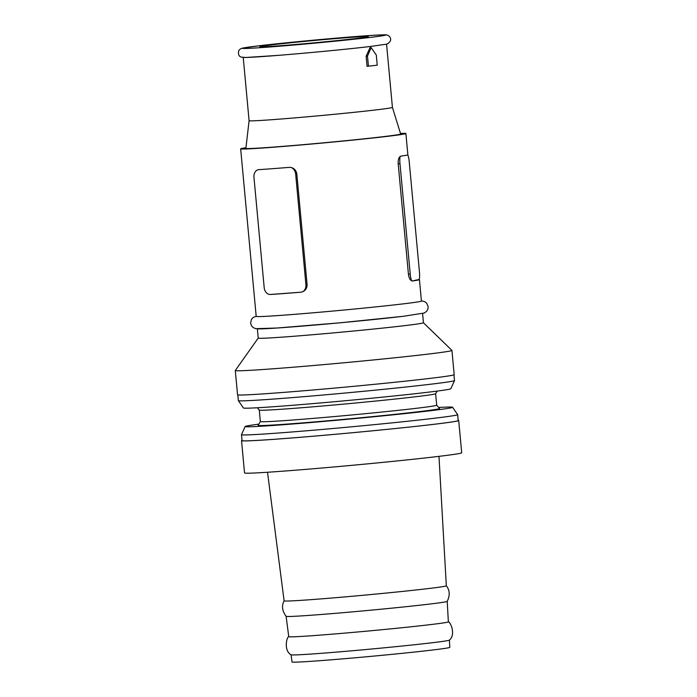 <?xml version="1.0" encoding="UTF-8"?>
<svg xmlns="http://www.w3.org/2000/svg" width="697" height="697" viewBox="0 0 697 697"><rect width="100%" height="100%" fill="white"/><g stroke="black" fill="none" stroke-linecap="round" stroke-linejoin="round"><path stroke-width="1.05" d="M369.933 46.525A71.974 1.542 174.7 0 1 290.553 54.357A71.974 1.542 174.7 0 1 243.209 57.293M375.814 109.926A71.974 1.542 174.7 0 1 296.434 117.749A71.974 1.542 174.7 0 1 249.09 120.686L245.893 148.348A77.716 1.664 174.7 0 0 296.844 145.203A77.716 1.664 174.7 0 0 382.731 136.734A77.716 1.664 174.7 0 0 400.653 133.998L392.42 107.39A71.974 1.542 174.7 0 1 375.814 109.926M371.152 47.605L370.046 47.684L366.125 56.187L367.066 66.32L377.234 65.178L376.293 55.046L371.152 47.605L367.493 56.091L368.434 66.215M270.209 294.5L269.417 294.43A7.266 5.576 -96.8 0 0 270.427 294.474L300.799 292.209A82.969 1.777 174.7 0 1 270.209 294.5L270.427 294.474M258.561 169.659A7.266 5.576 -96.8 0 0 257.855 169.824L258.631 169.659A82.969 1.777 -5.3 0 0 289.22 167.367L290.449 167.385C294.047 168.038 296.173 170.251 296.826 174.023L295.667 174.163A7.266 5.576 -96.8 0 0 290.449 167.385M269.417 294.43A7.266 5.576 -96.8 0 1 264.189 287.652L253.952 177.282A7.266 5.576 -96.8 0 1 257.855 169.824L258.631 169.659M301.121 292.174A7.266 5.576 -96.8 0 1 301.017 292.182L302.001 291.991C305.425 290.762 307.116 288.227 307.072 284.393L296.826 174.023M400.47 133.388A82.969 1.777 174.7 0 1 405.889 133.519A82.969 1.777 174.7 0 1 386.748 136.438A82.969 1.777 174.7 0 1 295.232 145.464A82.969 1.777 174.7 0 1 240.657 148.844A82.969 1.777 174.7 0 1 245.963 147.72M412.206 280.978L418.897 279.523A7.266 1.255 84.9 0 0 419.106 279.358L419.219 279.497A82.969 1.777 174.7 0 1 419.437 279.602L421.432 301.06A82.969 1.777 174.7 0 1 402.291 303.979A82.969 1.777 174.7 0 1 310.775 313.005A82.969 1.777 174.7 0 1 256.2 316.386L240.657 148.844M449.399 640.099L449.809 647.339A79.24 1.699 174.7 0 1 431.53 650.135A79.24 1.699 174.7 0 1 344.152 658.743A79.24 1.699 174.7 0 1 292.008 661.984L291.076 654.788A79.502 1.699 174.7 0 0 344.222 651.451A79.502 1.699 174.7 0 0 431.06 642.878A79.502 1.699 174.7 0 0 449.382 640.125C456.065 634.749 450.489 621.846 448.345 621.829M447.204 601.372L448.363 621.855A80.155 1.716 174.7 0 1 429.875 624.678A80.155 1.716 174.7 0 1 341.486 633.39A80.155 1.716 174.7 0 1 288.741 636.666L286.11 616.314A80.896 1.734 174.7 0 0 339.918 612.951A80.896 1.734 174.7 0 0 428.542 604.203A80.896 1.734 174.7 0 0 447.195 601.389C450.114 595.343 449.818 590.141 446.315 585.776M438.979 456.352L446.324 585.802A81.453 1.742 174.7 0 1 427.531 588.66A81.453 1.742 174.7 0 1 337.723 597.521A81.453 1.742 174.7 0 1 284.115 600.849L267.517 472.252M458.182 420.343A109.046 2.335 174.7 0 1 458.704 420.526A109.046 2.335 174.7 0 1 433.551 424.36A109.046 2.335 174.7 0 1 313.267 436.217A109.046 2.335 174.7 0 1 241.537 440.67A109.046 2.335 174.7 0 1 242.025 440.399M458.704 420.526L461.702 452.806A109.046 2.335 174.7 0 1 436.54 456.64A109.046 2.335 174.7 0 1 316.264 468.497A109.046 2.335 174.7 0 1 244.534 472.949L241.537 440.67M438.674 407.466A104.175 2.23 174.7 0 1 452.58 407.266L457.641 414.61A108.54 2.326 174.7 0 1 457.65 414.637A108.54 2.326 174.7 0 1 432.61 418.461A108.54 2.326 174.7 0 1 312.892 430.258A108.54 2.326 174.7 0 1 241.493 434.693A108.54 2.326 174.7 0 1 241.502 434.658L245.126 426.512A104.175 2.23 174.7 0 1 258.831 424.151M457.65 414.637L458.199 420.57A108.54 2.326 174.7 0 1 433.159 424.395A108.54 2.326 174.7 0 1 313.441 436.191A108.54 2.326 174.7 0 1 242.042 440.626L241.493 434.693M452.58 407.266A104.175 2.23 174.7 0 1 428.55 410.96A104.175 2.23 174.7 0 1 313.058 422.338A104.175 2.23 174.7 0 1 245.126 426.512M416.266 408.311A88.545 1.899 174.7 0 1 318.599 417.939A88.545 1.899 174.7 0 1 260.356 421.554L258.16 425.301A91.089 1.952 174.7 0 0 317.414 421.676A91.089 1.952 174.7 0 0 418.54 411.709A91.089 1.952 174.7 0 0 439.546 408.477L436.697 405.175A88.545 1.899 174.7 0 1 416.266 408.311M437.15 391.087L435.616 393.718A88.545 1.899 174.7 0 1 415.203 396.802A88.545 1.899 174.7 0 1 318.163 406.377A88.545 1.899 174.7 0 1 259.301 410.071L260.356 421.554M453.956 374.838L454.488 380.553A108.54 2.326 174.7 0 1 454.479 380.579L450.854 388.726A104.175 2.23 174.7 0 1 426.825 392.367A104.175 2.23 174.7 0 1 312.509 403.641A104.175 2.23 174.7 0 1 243.401 407.972L238.348 400.627A108.54 2.326 174.7 0 1 238.33 400.601L237.808 394.894M454.479 380.579A108.54 2.326 174.7 0 1 429.448 384.369A108.54 2.326 174.7 0 1 310.339 396.123A108.54 2.326 174.7 0 1 238.348 400.627M422.591 313.554L423.445 322.772L451.909 350.382A108.784 2.326 174.7 0 1 451.935 350.417A108.784 2.326 174.7 0 1 426.843 354.25A108.784 2.326 174.7 0 1 306.854 366.082A108.784 2.326 174.7 0 1 235.298 370.516A108.784 2.326 174.7 0 1 235.316 370.473L258.212 338.08M451.935 350.417L454.183 374.664A108.784 2.326 174.7 0 1 429.091 378.497A108.784 2.326 174.7 0 1 309.102 390.32A108.784 2.326 174.7 0 1 237.546 394.763L235.298 370.516M423.445 322.772A82.969 1.777 174.7 0 1 404.304 325.691A82.969 1.777 174.7 0 1 312.787 334.717A82.969 1.777 174.7 0 1 258.221 338.097L257.359 328.888M403.432 316.281A82.969 1.777 174.7 0 1 311.916 325.307A82.969 1.777 174.7 0 1 257.341 328.688M272.388 44.782A54.453 1.167 174.7 0 1 332.443 38.858A54.453 1.167 174.7 0 1 368.26 36.636A54.453 1.167 174.7 0 1 355.697 38.553A54.453 1.167 174.7 0 1 295.641 44.477A54.453 1.167 174.7 0 1 259.824 46.699A54.453 1.167 174.7 0 1 272.388 44.782M367.493 56.091L366.125 56.187M400.331 156.328C398.745 157.496 398.031 159.996 398.187 163.821L399.973 163.664A7.266 1.255 84.9 0 1 400.331 156.328L400.871 156.128A82.969 1.777 -5.3 0 0 407.858 154.76L405.889 133.519M419.437 279.602A82.969 1.777 174.7 0 1 412.45 280.969L412.319 280.978M398.187 163.821L408.425 274.191C408.973 277.972 410.124 280.22 411.883 280.926A7.266 1.255 84.9 0 1 410.219 274.034L399.973 163.664M419.106 279.358A7.266 1.255 84.9 0 0 419.455 272.022L409.217 161.652A7.266 1.255 84.9 0 0 407.684 154.891M302.001 291.991A7.266 5.576 -96.8 0 0 305.905 284.533L295.667 174.163M369.105 37.551A71.974 1.542 174.7 0 1 268.171 47.108A71.974 1.542 174.7 0 1 258.979 45.784A71.974 1.542 174.7 0 1 359.913 36.227A71.974 1.542 174.7 0 1 369.105 37.551M408.425 274.191L410.219 274.034M307.072 284.393L305.905 284.533M243.227 57.45L249.09 120.686M288.75 636.631C286.65 637.041 283.548 650.754 291.102 654.805M284.123 600.823C281.475 605.754 282.146 610.929 286.118 616.331M259.301 410.071L257.306 407.771M256.182 316.194L253.098 317.536L251.408 319.461L250.624 323.129L251.469 325.708L253.02 327.468L255.633 328.67L276.918 328.026L339.857 322.824L403.589 316.264L424.264 313.023L426.608 311.35L427.81 309.337L428.158 306.645L426.695 303.186L424.673 301.609L421.415 300.86M258.866 45.793L242.521 48.119C240.84 48.468 239.576 49.365 238.749 50.811C237.965 54.34 238.879 56.457 241.51 57.163L246.032 57.468L278.269 55.368C307.377 53.059 348.613 49.086 370.055 46.516L386.399 44.19L388.203 43.545L390.355 41.062C391.139 38.849 390.398 36.985 388.133 35.451C385.537 34.51 386.966 34.728 374.315 35.242L352.856 36.767C323.661 39.049 280.847 43.162 258.866 45.793M435.625 393.7L436.697 405.192M386.556 44.155L392.42 107.39"/></g></svg>
